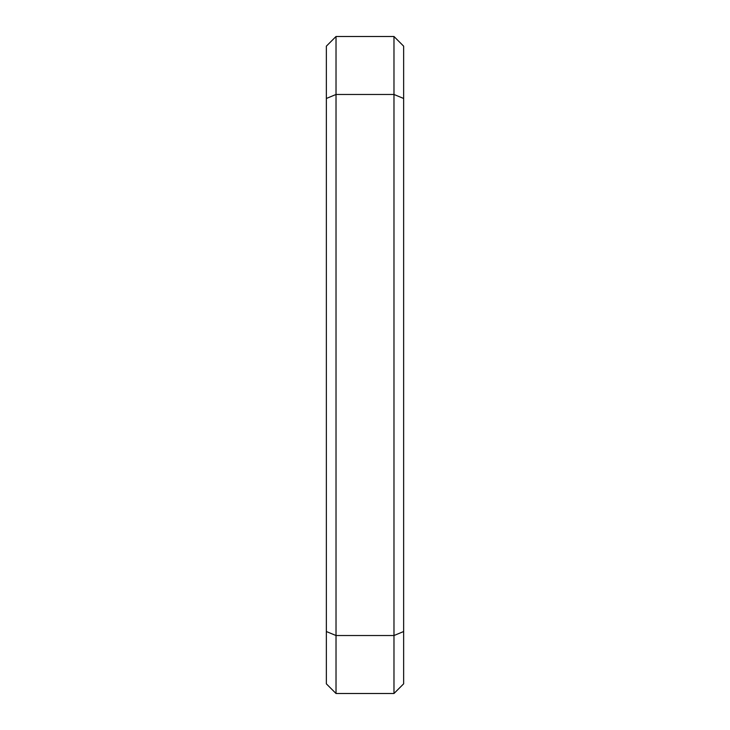 <?xml version="1.0" encoding="UTF-8"?>
<svg xmlns="http://www.w3.org/2000/svg" width="730" height="730" viewBox="0 0 730 730"><rect width="100%" height="100%" fill="white"/><g stroke="black" fill="none" stroke-linecap="round" stroke-linejoin="round"><path stroke-width="1.09" d="M393.981 36.5L393.981 693.5L403.644 683.837L403.644 46.163L393.981 36.5L336.019 36.5L326.356 46.163L326.356 683.837L336.019 693.5L336.019 635.529L326.356 631.523M403.644 631.523L393.981 635.529L336.019 635.529L336.019 94.471L326.356 98.477M403.644 98.477L393.981 94.471L336.019 94.471L336.019 36.5M336.019 693.5L393.981 693.5"/></g></svg>
